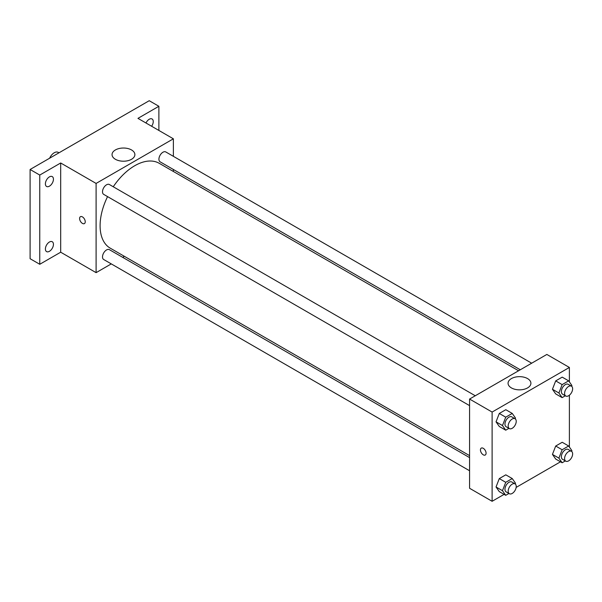 <?xml version="1.0" encoding="UTF-8"?>
<svg xmlns="http://www.w3.org/2000/svg" width="602" height="602" viewBox="0 0 602 602"><rect width="100%" height="100%" fill="white"/><g stroke="black" fill="none" stroke-linecap="round" stroke-linejoin="round"><path stroke-width="0.9" d="M58.996 152.803L58.228 152.366A7.969 4.598 120 0 0 49.627 158.213M111.272 263.894L96.102 272.653L60.689 252.208L39.762 264.286L30.1 258.709L30.1 169.486L149.228 100.707L158.883 106.283L158.883 130.453M124.381 256.324L122.657 257.325M49.417 251.312A5.689 3.288 -60 0 1 46.572 251.598A5.689 3.288 -60 0 1 45.699 247.038A5.689 3.288 -60 0 1 49.417 242.019A5.689 3.288 -60 0 1 52.261 241.741A5.689 3.288 -60 0 1 53.134 246.301A5.689 3.288 -60 0 1 49.417 251.312M49.417 186.176A5.689 3.288 -60 0 1 46.572 186.462A5.689 3.288 -60 0 1 45.699 181.902A5.689 3.288 -60 0 1 49.417 176.883A5.689 3.288 -60 0 1 52.261 176.604A5.689 3.288 -60 0 1 53.134 181.164A5.689 3.288 -60 0 1 49.417 186.176M60.689 252.208L60.689 162.984L39.762 175.062L30.1 169.486M39.762 264.286L39.762 175.062M96.102 272.653L96.102 183.429L60.689 162.984M96.102 183.429L173.376 138.814L137.956 118.368L158.883 106.283M115.396 159.282A11.423 6.592 180 0 1 112.047 154.616A11.423 6.592 180 0 1 123.47 148.024A11.423 6.592 180 0 1 134.886 154.616A11.423 6.592 180 0 1 127.842 160.711A11.423 6.592 180 0 1 115.396 159.282M145.993 123.011A5.689 3.288 -60 0 1 149.228 119.264A5.689 3.288 -60 0 1 152.073 118.978A5.689 3.288 -60 0 1 151.621 126.262M107.562 196.613A48.995 28.286 120 0 0 100.098 225.735A48.995 28.286 120 0 0 110.241 248.167L469.575 455.624M518.57 370.764L159.237 163.308A48.995 28.286 120 0 0 113.251 186.755M173.376 138.814L173.376 156.332M173.376 169.478L173.376 171.472M531.679 363.202L165.791 151.952A5.689 3.288 120 0 0 161.404 153.48A5.689 3.288 120 0 0 158.92 159.206A5.689 3.288 120 0 0 160.094 161.81L520.294 369.771M469.575 457.618L109.376 249.657A5.689 3.288 120 0 0 104.996 251.184A5.689 3.288 120 0 0 102.506 256.911A5.689 3.288 120 0 0 103.687 259.515L469.575 470.756M469.575 405.628L103.687 194.378A5.689 3.288 -60 0 1 103.687 187.809A5.689 3.288 -60 0 1 109.376 184.521L475.271 395.77M85.236 221.769A3.981 2.303 60 0 1 84.415 223.59A3.981 2.303 60 0 1 80.427 221.295A3.981 2.303 60 0 1 80.427 216.69A3.981 2.303 60 0 1 83.497 217.758A3.981 2.303 60 0 1 85.236 221.769M84.415 223.59A3.981 2.303 60 0 1 80.427 221.288A3.981 2.303 60 0 1 80.427 216.69M504.092 494.377L492.112 501.293L469.575 488.275L469.575 399.051L546.849 354.443L569.387 367.453L569.387 381.909M560.5 461.809L516.155 487.409M555.699 393.904L552.448 389.276L555.699 380.893L562.208 377.138L555.699 380.893L552.448 389.276L555.699 393.904L562.14 397.621L558.889 392.993L562.14 384.61L568.649 380.855L571.9 385.483L571.599 386.258M499.291 491.608L496.04 486.98L499.291 478.59L505.8 474.835L499.291 478.59L496.04 486.98L499.291 491.608L505.733 495.326L502.482 490.698L505.733 482.315L512.242 478.552L515.493 483.18L515.192 483.955M569.387 395.213L569.387 447.038M492.112 501.293L492.112 412.061L569.387 367.453M555.699 459.04L552.448 454.412L555.699 446.029L562.208 442.274L555.699 446.029L552.448 454.412L555.699 459.04L562.14 462.757L558.889 458.13L562.14 449.747L568.649 445.992L571.9 450.62L571.599 451.395M499.291 426.472L496.04 421.844L499.291 413.461L505.8 409.706L499.291 413.461L496.04 421.844L499.291 426.472L505.733 430.189L502.482 425.561L505.733 417.178L512.242 413.423L515.493 418.051L515.192 418.826M492.112 412.061L469.575 399.051M511.407 387.914A11.423 6.592 180 0 1 508.065 383.256A11.423 6.592 180 0 1 519.481 376.656A11.423 6.592 180 0 1 530.904 383.256A11.423 6.592 180 0 1 523.853 389.343A11.423 6.592 180 0 1 511.407 387.914M486.077 453.193A3.981 2.303 60 0 1 485.25 455.014A3.981 2.303 60 0 1 481.269 452.712A3.981 2.303 60 0 1 481.269 448.114A3.981 2.303 60 0 1 484.339 449.182A3.981 2.303 60 0 1 486.077 453.193M485.257 455.014A3.981 2.303 60 0 1 481.269 452.712A3.981 2.303 60 0 1 481.269 448.114M508.931 428.346L505.733 430.189M515.049 418.736L511.835 416.877A5.689 3.288 120 0 0 507.448 418.398A5.689 3.288 120 0 0 504.965 424.132A5.689 3.288 120 0 0 506.139 426.735L509.36 428.594A5.689 3.288 120 0 0 515.049 425.305A5.689 3.288 120 0 0 515.049 418.736A5.689 3.288 120 0 0 510.669 420.256A5.689 3.288 120 0 0 508.178 425.99A5.689 3.288 120 0 0 509.36 428.594M502.482 425.561L496.04 421.844M505.733 417.178L499.291 413.461M512.242 413.423L505.8 409.706M565.338 395.777L562.14 397.621M571.456 386.168L568.243 384.309A5.689 3.288 120 0 0 563.856 385.837A5.689 3.288 120 0 0 561.373 391.563A5.689 3.288 120 0 0 562.546 394.167L565.767 396.026A5.689 3.288 120 0 0 571.456 392.737A5.689 3.288 120 0 0 571.456 386.168A5.689 3.288 120 0 0 567.076 387.696A5.689 3.288 120 0 0 564.586 393.422A5.689 3.288 120 0 0 565.767 396.026M558.889 392.993L552.448 389.276M562.14 384.61L555.699 380.893M568.649 380.855L562.208 377.138M508.931 493.482L505.733 495.326M515.049 483.873L511.835 482.014A5.689 3.288 120 0 0 507.448 483.534A5.689 3.288 120 0 0 504.965 489.26A5.689 3.288 120 0 0 506.139 491.872L509.36 493.73A5.689 3.288 120 0 0 515.049 490.442A5.689 3.288 120 0 0 515.049 483.873A5.689 3.288 120 0 0 510.669 485.393A5.689 3.288 120 0 0 508.178 491.119A5.689 3.288 120 0 0 509.36 493.73M502.482 490.698L496.04 486.98M505.733 482.315L499.291 478.59M512.242 478.552L505.8 474.835M565.338 460.914L562.14 462.757M571.456 451.304L568.243 449.446A5.689 3.288 120 0 0 563.856 450.966A5.689 3.288 120 0 0 561.373 456.7A5.689 3.288 120 0 0 562.546 459.303L565.767 461.162A5.689 3.288 120 0 0 571.456 457.874A5.689 3.288 120 0 0 571.456 451.304A5.689 3.288 120 0 0 567.076 452.824A5.689 3.288 120 0 0 564.586 458.558A5.689 3.288 120 0 0 565.767 461.162M558.889 458.13L552.448 454.412M562.14 449.747L555.699 446.029M568.649 445.992L562.208 442.274"/></g></svg>
